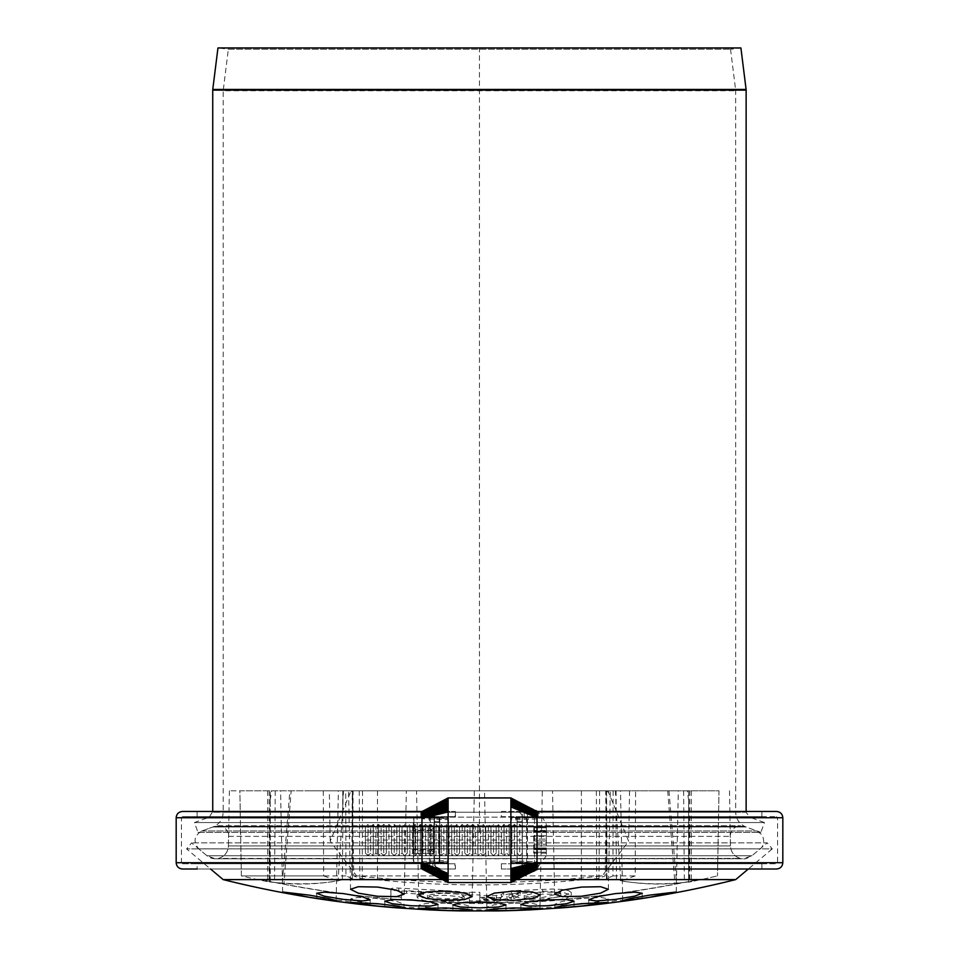<?xml version="1.0" encoding="UTF-8"?>
<svg xmlns="http://www.w3.org/2000/svg" width="959" height="959" viewBox="0 0 959 959"><rect width="100%" height="100%" fill="white"/><g stroke="black" fill="none" stroke-linecap="round" stroke-linejoin="round"><path stroke-width="0.72" stroke-dasharray="4.79 3.6" d="M415.595 829.223L415.595 850.837L413.329 853.102L413.329 826.958L415.595 829.223L431.994 829.223L431.994 850.837L415.595 850.837L415.595 829.223M434.247 826.958L434.247 853.102L431.994 850.837L431.994 829.223L434.247 826.958L434.247 853.102M434.247 819.106L434.247 821.911L433.696 817.044L413.892 817.152L413.329 821.911L413.892 849.554L433.696 849.554L434.247 840.024L433.696 830.506L413.892 830.506L413.329 840.024L413.892 830.506L433.696 830.506L434.247 840.024L433.696 849.554L413.892 849.554L413.329 840.024L413.892 863.016L433.696 862.908L413.892 862.908L413.329 858.149L413.892 863.016L433.696 863.016L434.247 858.149L434.247 860.942M433.696 862.908L434.247 858.149L433.696 862.908M433.696 817.044L413.892 817.152L433.696 817.152L434.247 821.911L433.696 817.044M413.892 817.044L413.892 826.67L433.696 826.67L434.247 821.911L433.696 826.67L413.892 826.67L413.892 817.044M433.696 853.378L434.247 858.149L433.696 853.378L413.892 853.378L433.696 853.378L433.696 849.554L433.696 853.378M413.892 826.67L413.892 830.506L413.892 826.67M413.892 849.554L413.892 853.378L413.892 849.554M413.329 860.942L413.329 819.106M433.696 826.67L433.696 830.506L433.696 826.67M434.247 821.911L434.247 858.149L434.247 821.911M413.329 826.958L413.329 853.102M730.53 49.245L735.649 90.11L223.231 90.11L735.649 90.11L735.685 812.237L223.183 812.237L735.685 812.237C736.044 819.31 739.485 824.225 746.006 826.982L212.862 826.982L746.006 826.982L760.871 832.388L197.998 832.388L212.862 826.982C219.395 824.225 222.836 819.31 223.183 812.237L223.183 90.757L735.685 90.757L223.183 90.757L228.338 49.245L730.53 49.245L228.338 49.245L217.957 47.95L740.911 47.95L730.53 49.245M746.138 811.47L746.138 812.237L212.73 812.237L746.138 812.237L749.59 817.152L209.29 817.152L749.59 817.152L764.443 822.558L194.425 822.558L764.443 822.558L760.871 832.388L197.998 832.388L194.425 822.558L209.29 817.152L212.73 811.47M522.319 840.024L522.319 871.407L522.319 808.653L522.319 840.024L365.427 840.024M517.093 840.024L517.093 821.719L517.093 840.024M526.455 811.47A6.281 0.983 -90 0 1 527.438 817.739L527.438 862.716A6.281 0.995 -90 0 1 526.479 868.998L524.165 868.998L524.165 863.771L526.455 863.771L526.623 862.716L526.623 817.739L526.455 816.696L524.165 816.696L524.165 811.47L526.455 811.47L516.038 811.47A6.281 6.281 0 0 1 522.319 817.739L522.319 862.716A6.281 6.281 0 0 1 516.038 868.998L501.401 868.998L501.401 863.771L516.038 863.771A1.043 1.043 0 0 0 517.093 862.716L517.093 817.739A1.043 1.043 0 0 0 516.038 816.696L501.401 816.696L501.401 811.47L516.038 811.47A6.281 6.281 0 0 1 522.319 817.739L522.319 862.716A6.281 6.281 0 0 1 516.038 868.998L501.401 868.998L501.401 863.771L501.401 868.998M501.401 863.771L761.902 863.771L761.902 868.998L524.165 868.998L524.165 863.771L526.479 863.771L526.647 862.716L526.479 816.696L501.401 816.696L501.401 811.47L776.538 811.47M526.623 817.739L517.093 817.739A1.043 1.043 0 0 0 516.038 816.696L517.093 817.739L517.093 862.716L516.038 863.771A1.043 1.043 0 0 0 517.093 862.716L526.623 862.716L517.093 862.716M526.479 811.47A6.281 0.995 -90 0 1 527.474 817.739L527.474 862.716A6.281 0.983 -90 0 1 526.455 868.998M782.82 862.716L522.319 862.716L522.068 815.989M782.82 817.739L522.319 817.739M526.455 816.696L516.038 816.696M526.455 863.771L516.038 863.771M421.972 811.937L422.919 811.062L422.919 816.157L421.972 816.684L421.972 863.783L422.919 864.275L422.919 869.381L422.044 869.034L448.117 882.544L510.883 882.544L510.883 797.948L448.117 797.924L448.117 882.544M422.919 869.381L448.117 882.388M422.919 864.275L448.117 877.509M420.833 868.998L420.833 863.771L421.972 863.771L448.117 877.173M448.117 863.088L421.972 863.759L448.117 863.232M448.117 862.8L421.972 863.675L448.117 862.944M421.972 863.603L448.117 862.656M421.972 863.508L448.117 862.513M421.972 863.412L448.117 862.369M421.972 863.292L448.117 862.225M421.972 863.16L448.117 862.081M421.972 863.016L448.117 861.937M421.972 862.872L448.117 861.793M421.972 862.716L181.419 862.716L182.462 863.771L421.972 863.771L421.972 862.716L421.972 863.771L421.972 862.716L421.972 863.771L421.972 862.716L421.972 863.771L421.972 862.716L421.972 863.771L421.972 862.716L448.117 861.65M448.117 818.65L421.972 817.727L421.972 818.794L448.117 819.681M421.972 817.571L448.117 818.506M421.972 817.428L448.117 818.363M421.972 817.296L448.117 818.219M421.972 817.164L448.117 818.075M421.972 817.044L448.117 817.931M421.972 816.936L448.117 817.787M421.972 816.852L448.117 817.643M421.972 816.78L448.117 817.5M448.117 817.212L421.972 816.708L421.972 817.739L421.972 816.696L421.972 817.739L421.972 816.696L421.972 817.739L421.972 816.696L421.972 817.739L421.972 816.696L421.972 817.739L421.972 816.696L421.972 817.739L421.972 816.696L448.117 817.356M448.117 803.091L421.972 816.696L448.117 817.044M422.919 816.157L448.117 802.803M422.919 811.062L448.117 797.924L421.972 811.482L197.098 811.47L455.417 811.47L454.926 816.696L440.277 816.696A1.043 1.043 90 0 0 439.234 817.739L439.234 862.716A1.043 1.043 90 0 0 440.277 863.771L454.926 863.771L454.926 868.998L440.277 868.998A6.281 6.269 -90 0 1 434.007 862.716L434.007 817.739A6.281 6.269 -90 0 1 440.277 811.47L454.926 811.47M182.462 868.998L440.277 868.998M182.462 811.47L440.277 811.47M182.462 863.771L440.277 863.771M197.098 811.47L197.098 816.696L421.972 816.696L182.462 816.696L440.277 816.696M510.883 860.81L537.028 861.685L537.028 816.72L510.883 803.318M526.479 816.696L776.538 816.696L510.883 817.26M526.647 817.739L777.581 817.739L537.028 817.739L536.081 816.205L536.081 811.11L761.902 811.47L524.165 811.47L524.165 816.696L761.902 816.696L537.028 816.696L510.883 817.404M537.028 811.494L537.028 816.78L510.883 817.548M537.028 816.816L510.883 817.691M537.028 816.888L510.883 817.835M537.028 816.78L510.883 817.979M537.028 816.936L510.883 818.123M537.028 817.2L510.883 818.267M537.028 817.332L510.883 818.411M537.028 817.464L510.883 818.554M537.028 817.619L510.883 818.698M537.028 817.739L510.883 818.842M537.028 861.685L537.028 862.74L510.883 861.841M537.028 862.764L777.581 862.716L776.538 863.771L510.883 863.136M537.028 865.557L537.028 869.01L536.081 869.429L536.081 864.323L537.028 862.908L510.883 861.985M537.028 862.908L537.028 863.771L510.883 863.28M537.028 863.064L510.883 862.129M537.028 863.196L510.883 862.273M537.028 863.328L510.883 862.417M537.028 863.448L510.883 862.561M537.028 863.544L510.883 862.704M537.028 863.639L510.883 862.848M537.028 863.699L510.883 862.992M510.883 877.401L537.028 863.795L510.883 863.448M536.081 864.323L510.883 877.677M536.081 869.429L510.883 882.544M537.028 869.022L510.883 882.568M536.956 811.458L510.883 797.948M526.479 868.998L776.538 868.998M526.479 863.771L776.538 863.771M197.098 816.696L454.926 816.696M455.429 816.696L455.429 811.47L455.417 816.696M176.18 817.739L434.499 817.739C435.026 813.831 437.124 811.746 440.78 811.47L440.78 811.47A6.281 6.269 -90 0 0 434.499 817.739L434.007 817.739M436.237 867.044L440.78 868.998A6.281 6.269 -90 0 1 434.499 862.716L434.499 817.739L434.007 862.716M420.833 863.771L197.098 863.771L197.098 868.998L454.926 868.998M197.098 863.771L455.417 863.771L455.417 868.998L454.926 863.771M440.78 863.771L439.737 862.716A1.043 1.043 90 0 0 440.78 863.771M537.028 863.807L538.167 863.771L538.167 868.998L761.902 868.998M761.902 863.771L538.167 863.771M536.081 816.205L510.883 802.983M536.081 811.11L510.883 798.104M421.972 817.739L181.419 817.739L430.303 817.739L430.471 816.696L430.303 817.739L439.737 817.739L439.234 862.716M182.462 816.696L181.419 817.739L181.419 862.716L439.737 862.716L439.737 817.739L440.78 816.696A1.043 1.043 90 0 0 439.737 817.739L439.234 817.739M430.303 817.739L430.471 863.771L430.303 862.716L439.737 862.716L439.737 817.739L439.737 862.716M176.18 862.716L429.44 862.716A6.281 1.031 90 0 0 430.471 868.998A6.281 1.031 90 0 1 429.44 862.716L434.499 862.716C435.338 866.84 437.424 868.926 440.78 868.998M429.44 862.716L429.44 817.739A6.281 1.031 90 0 1 430.471 811.47A6.281 1.031 90 0 0 429.44 817.739L434.499 817.739M439.318 840.024L439.486 858.329L439.318 840.024M434.091 840.024L434.247 821.719L434.091 840.024M377.462 898.511L357.851 897.48L350.754 898.787L357.959 901.424L377.462 904.217L396.918 905.344L404.063 904.217L396.906 901.508L377.462 898.511M270.258 882.196L270.258 799.962L270.258 882.196L269.179 881.98A1050.812 1050.764 180 0 1 241.368 875.903L239.87 790.803L718.998 790.803L615.462 790.803L718.998 790.803L717.5 875.903L718.998 790.803L605.716 790.803L606.567 790.803L607.083 878.876L616.481 879.847A1033.334 462.274 -90.6 0 0 684.342 882.4L691.235 881.669A1050.812 1050.764 180 0 0 717.5 875.903A1050.812 1050.764 180 0 1 689.689 881.98L688.622 882.196L688.622 799.962L687.243 790.803M309.469 790.803L338.383 790.803L309.469 790.803M343.466 790.803L372.368 790.803L343.466 790.803M411.447 790.803L382.545 790.803L411.447 790.803M356.7 903.941L370.042 905.104L343.466 900.741L316.746 898.104L332.869 900.885M445.444 903.222L425.94 903.51L418.867 905.224L426 907.274L445.444 908.736L464.875 908.569L471.984 907.022L464.887 904.84L445.444 903.222M445.444 790.803L474.345 790.803L445.444 790.803M496.882 910.93L505.908 910.511L498.68 910.019L479.44 909.767L460.188 910.019L452.96 910.511L461.998 910.93M479.44 790.803L229.381 790.803L479.44 790.803M513.425 790.803L542.326 790.803L513.425 790.803M581.418 898.511L561.962 901.508L554.817 904.217L561.938 905.344L581.418 904.217L600.909 901.424L608.126 898.787L601.005 897.48L581.418 898.511M649.399 790.803L678.301 790.803L649.399 790.803M547.421 790.803L518.519 790.803L547.421 790.803M615.402 790.803L644.304 790.803L615.402 790.803M625.999 900.885L642.122 898.104L615.402 900.741L588.826 905.104L602.168 903.941M563.173 907.765L573.973 906.567L547.421 907.514L520.941 910.019L530.531 909.839M513.425 903.222L493.981 904.84L486.884 907.022L493.993 908.569L513.425 908.736L532.868 907.274L540.001 905.224L532.928 903.51L513.425 903.222M428.349 909.839L437.927 910.019L411.447 907.514L384.895 906.567L395.695 907.765M223.183 879.607L698.26 879.607C546.918 910.559 411.95 910.559 260.608 879.607A1050.561 1050.561 0 0 0 698.26 879.607L735.685 879.607M350.215 790.803L629.56 790.803L350.215 790.803L350.227 792.673L352.229 790.803M323.279 790.803L323.663 875.903L241.368 875.903L239.87 790.803L352.732 790.803L352.085 878.48A1050.812 572.02 90.6 0 1 345.923 875.903L345.731 790.803M269.455 881.932L270.258 790.803L269.455 882.028L274.526 882.4A1033.334 462.274 90.6 0 0 342.387 879.847L351.773 878.876L352.301 790.803L353.751 875.903A1050.812 572.02 -90.6 0 0 359.889 878.456L377.486 879.859A1034.138 1034.102 180 0 0 581.382 879.859L598.979 878.456A1050.812 572.02 90.6 0 0 605.117 875.903L606.556 790.803L352.732 790.803M479.824 897.36L494.197 897.252L500.742 898.187L494.197 899.29L479.824 899.398L479.824 897.36L479.824 899.998A1047.564 1047.564 0 0 0 494.197 899.914L500.742 900.849L494.197 901.951A1049.602 1049.602 0 0 1 479.824 902.035L479.824 899.998M479.824 899.398L479.824 902.035M520.329 892.457L513.748 895.934L522.176 898.835L542.65 899.003L562.957 896.353L571.276 892.445L568.315 890.479L561.686 889.413L552.264 889.029L511.471 890.767L503.739 892.23L501.497 894.615L496.354 895.466L479.824 895.598L479.824 892.266L469.359 892.218L469.359 893.536C463.533 892.014 455.693 891.079 445.827 890.707L398.764 888.118C393.969 887.842 391.356 888.13 390.912 888.993L390.912 896.425L401.377 897.252L401.377 891.283L406.604 890.707L423.638 891.762L417.069 894.627L422.559 897.648L437.028 899.866L469.359 899.086L469.359 900.861L494.197 900.813L511.195 897.912L506.963 896.221L512.897 893.512L520.329 892.457L520.329 895.167L513.76 898.631L516.505 900.513L532.796 902.035L554.782 900.573L567.213 897.96L571.276 895.238L562.909 892.326L542.518 892.098A1041.486 1041.486 0 0 1 511.471 893.464L503.739 894.915A1061.205 184.272 -90 0 1 501.497 897.288L496.354 898.139A1045.813 1045.813 0 0 1 479.824 898.247L479.824 894.927L469.359 894.855L469.359 896.162C463.557 894.639 455.705 893.692 445.827 893.32A1041.486 1041.486 0 0 1 398.764 890.647C393.981 890.372 391.356 890.647 390.912 891.51L390.912 898.919L401.377 899.77L401.377 893.812L406.604 893.249A1043.476 1043.476 0 0 0 423.638 894.327L417.069 897.18L418.592 898.775L424.31 900.609L449.687 903.042L469.359 901.7L469.359 903.474A1051.112 1051.112 0 0 0 494.197 903.462L509.685 901.712L511.195 900.609L506.963 898.907L511.986 897.168A1061.265 184.284 90 0 0 512.897 896.209L518.052 895.25A1043.476 1043.476 0 0 0 520.329 895.167M506.963 896.221L506.963 898.907M469.359 900.861L469.359 903.474M469.359 899.086L469.359 901.7M423.638 891.762L423.638 894.327M401.377 891.283L401.377 893.812M401.377 897.252L401.377 899.77M390.912 896.425L390.912 898.919M390.912 888.993L390.912 891.51M469.359 893.536L469.359 896.162M445.827 901.436L432.845 900.105L427.522 897.768L432.845 895.778L445.827 895.31L458.81 896.653L464.132 899.003L458.81 900.981L445.827 901.436M445.827 892.709L458.81 894.04L464.132 896.377L458.786 898.379L445.779 898.859L432.833 897.54L427.522 895.203L445.827 892.709M542.518 900.237L529.536 900.093L524.213 898.247L542.518 894.1L555.489 894.244L560.823 896.09L542.518 900.237M542.518 891.343L548.716 891.151L560.823 893.32L542.59 897.492L529.572 897.384L524.213 895.538L542.518 891.343M479.824 895.598L479.824 898.247M479.824 892.266L479.824 894.927M469.359 892.218L469.359 894.855M606.639 790.803L608.641 792.673L628.66 841.235L602.24 875.903A1012.021 901.724 180 0 1 356.628 875.903L330.22 841.235L350.227 792.673M602.24 875.903L356.628 875.903M330.22 841.235L329.309 790.803M342.387 879.847L343.082 790.803L342.675 810.007L338.071 880.901A1044.986 485.745 95.6 0 1 284.008 883.131L282.342 883.023A1044.627 367.117 95.3 0 1 270.258 881.92M270.258 799.962L271.625 790.803M282.342 883.023L289.882 790.803L291.152 790.803L284.008 883.131M615.762 790.803L616.193 810.007L620.797 880.901A1050.812 671.708 -90.7 0 0 635.206 875.903L635.589 790.803M345.923 875.903L241.368 875.903A1050.812 1050.764 180 0 0 267.633 881.669L269.455 882.028M323.663 875.903A1050.812 671.708 90.7 0 0 338.071 880.901M629.56 790.803L628.66 841.235M613.137 790.803L612.945 875.903A1050.812 572.02 -90.6 0 1 606.783 878.48L606.148 790.803M688.622 790.803L689.413 882.028M612.945 875.903L635.206 875.903M353.751 875.903L605.117 875.903M688.622 799.962L688.622 881.92A1044.627 367.117 -95.3 0 1 676.539 883.023L674.86 883.131A1044.986 485.745 -95.6 0 1 620.797 880.901M229.381 790.803L228.41 845.946A13.078 13.078 0 0 1 206.94 855.728L198.705 848.823L760.163 848.823L198.705 848.823C192.987 841.678 194.03 835.733 201.858 830.985L214.54 826.37L744.328 826.37L214.54 826.37L218.125 825.735L740.744 825.735L220.534 826.011C225.641 827.581 228.314 831.033 228.578 836.38L730.29 836.38L228.578 836.38L228.41 845.946L730.458 845.946L228.41 845.946C227.918 852.311 224.634 856.459 218.544 858.389L743.525 858.784C744.663 859.264 747.469 858.245 751.928 855.728L206.94 855.728L751.928 855.728L206.94 855.728L751.928 855.728L767.248 842.877L191.62 842.877L767.248 842.877L772.295 848.883L186.573 848.883L772.295 848.883L748.332 868.998M516.589 879.607L442.459 879.607M365.427 853.102L365.427 826.958L365.427 853.102L368.04 855.716L368.04 824.344L368.04 855.716L370.665 853.102L370.665 826.958L370.665 853.102L373.279 855.716L373.279 824.344L373.279 855.716L375.892 853.102L375.892 826.958L375.892 853.102L378.505 855.716L378.505 824.344L378.505 855.716L381.119 853.102L381.119 826.958L381.119 853.102L383.732 855.716L383.732 824.344L383.732 855.716L386.345 853.102L386.345 826.958L386.345 853.102L388.958 855.716L388.958 824.344L388.958 855.716L391.584 853.102L391.584 826.958L391.584 853.102L394.197 855.716L394.197 824.344L394.197 855.716L396.81 853.102L396.81 826.958L396.81 853.102L399.423 855.716L399.423 824.344L399.423 855.716L402.037 853.102L404.65 855.716L404.65 824.344L404.65 855.716L407.263 853.102L407.263 826.958L407.263 853.102L409.877 855.716L409.877 824.344L409.877 855.716L412.502 853.102L412.502 826.958L412.502 853.102L415.115 855.716L415.115 824.344L415.115 855.716L417.728 853.102L417.728 826.958L417.728 853.102L420.342 855.716L420.342 824.344L420.342 855.716L422.955 853.102L422.955 826.958L422.955 853.102L425.568 855.716L425.568 824.344L425.568 855.716L428.182 853.102L428.182 826.958L428.182 853.102L430.795 855.716L430.795 824.344L430.795 855.716L433.42 853.102L433.42 826.958L433.42 853.102L436.033 855.716L436.033 824.344L436.033 855.716L438.647 853.102L438.647 826.958L438.647 853.102L441.26 855.716L441.26 824.344L441.26 855.716L443.873 853.102L443.873 826.958L443.873 853.102L446.486 855.716L446.486 824.344L446.486 855.716L449.1 853.102L449.1 826.958L449.1 853.102L451.713 855.716L451.713 824.344L451.713 855.716L454.338 853.102L454.338 826.958L454.338 853.102L456.952 855.716L456.952 824.344L456.952 855.716L459.565 853.102L459.565 826.958L459.565 853.102L462.178 855.716L462.178 824.344L462.178 855.716L464.791 853.102L464.791 826.958L464.791 853.102L467.405 855.716L467.405 824.344L467.405 855.716L470.018 853.102L470.018 826.958L470.018 853.102L472.631 855.716L472.631 824.344L472.631 855.716L475.256 853.102L475.256 826.958L475.256 853.102L477.87 855.716L477.87 824.344L477.87 855.716L480.483 853.102L480.483 826.958L480.483 853.102L483.096 855.716L483.096 824.344L483.096 855.716L485.71 853.102L485.71 826.958L485.71 853.102L488.323 855.716L488.323 824.344L488.323 855.716L490.936 853.102L490.936 826.958L490.936 853.102L493.549 855.716L493.549 824.344L493.549 855.716L496.175 853.102L496.175 826.958L496.175 853.102L498.788 855.716L498.788 824.344L498.788 855.716L501.401 853.102L501.401 826.958L501.401 853.102L504.014 855.716L504.014 824.344L504.014 855.716L506.628 853.102L506.628 826.958L506.628 853.102L509.241 855.716L509.241 824.344L509.241 855.716L511.854 853.102L511.854 826.958L511.854 853.102L514.468 855.716L514.468 824.344L514.468 855.716L517.093 853.102L517.093 826.958L517.093 853.102L519.706 855.716L519.706 824.344L519.706 855.716L522.319 853.102L522.319 826.958L522.319 853.102M546.378 844.22L546.378 839.101L546.378 844.22L533.719 844.22L533.719 848.02L533.719 830.422L533.719 844.22L546.378 844.22M546.378 848.703L546.378 853.186L546.378 848.703L533.719 848.703L533.719 848.02L533.719 853.186L533.719 848.703L546.378 848.703M546.378 824.344L546.378 855.716L546.378 824.344A52.301 52.301 0 0 0 534.523 808.653L534.523 871.407L534.523 808.653L522.319 808.653M546.378 839.101L546.378 832.04L546.378 839.101L533.719 839.101L546.378 839.101M546.378 832.04L546.378 830.422L546.378 832.04L533.719 832.04L546.378 832.04M546.378 830.422L546.378 826.862L546.378 830.422L533.719 830.422L533.719 826.862L533.719 830.422L546.378 830.422M402.037 853.102L402.037 826.958L402.037 853.102M479.44 832.388L479.44 47.95M212.766 89.463L746.102 89.463M746.138 90.11L212.73 90.11M421.972 861.518L448.117 860.499M537.028 818.962L510.883 819.993M538.167 811.47L538.167 816.696M526.647 862.716L777.581 862.716L777.581 817.739L776.538 816.696M432.893 811.47L432.893 816.696M420.833 816.696L420.833 811.47M432.893 863.771L432.893 868.998M494.197 899.29L494.197 901.951M511.986 894.471L511.986 897.168M494.197 900.813L494.197 903.462M406.604 890.707L406.604 893.249M398.764 888.118L398.764 890.647M445.827 890.707L445.827 893.32M494.197 897.252L494.197 899.914M512.897 893.512L512.897 896.209M518.052 892.541L518.052 895.25M542.518 889.341L542.518 892.098M511.471 890.767L511.471 893.464M503.739 892.23L503.739 894.915M501.497 894.615L501.497 897.288M496.354 895.466L496.354 898.139M269.179 790.803L269.179 881.98M599.627 790.803L598.979 878.456M691.235 790.803L691.235 881.669M616.074 790.803L616.193 810.007M267.633 790.803L267.633 881.669M342.807 790.803L342.675 810.007M608.653 790.803L608.641 792.673M689.689 790.803L689.689 881.98M275.245 790.803L274.526 882.4M359.241 790.803L359.889 878.456M362.514 790.803L362.202 878.852M377.486 790.803L377.486 879.859M581.382 790.803L581.382 879.859M596.354 790.803L596.678 878.852M615.786 790.803L616.481 879.847M683.635 790.803L684.342 882.4M668.986 790.803L676.539 883.023M667.728 790.803L674.86 883.131M201.858 830.985L757.023 830.985L201.858 830.985M546.378 848.02L533.719 848.02L546.378 848.02M546.378 852.203L533.719 852.203L546.378 852.203M533.719 849.626L546.378 849.626L533.719 849.626M546.378 831.345L533.719 831.345L546.378 831.345M546.378 835.828L533.719 835.828L546.378 835.828M546.378 840.947L533.719 840.947L546.378 840.947M546.378 827.845L533.719 827.845L546.378 827.845M517.093 858.329L522.319 858.329M517.093 821.719L522.319 821.719M518.687 868.41L516.05 868.998M761.902 811.47L761.902 816.696M436.237 813.424L440.78 811.47M439.486 821.719L434.247 821.719M439.486 858.329L434.247 858.329M404.063 904.217L403.991 907.478M350.754 898.787L350.826 902.431M336.153 900.561L338.383 790.803M282.629 892.002L280.567 790.803M370.15 899.878L370.042 905.104M316.65 893.249L316.746 898.104M438.047 904.493L437.927 910.019M384.787 901.22L384.895 906.567M404.266 894.136L406.364 790.803M350.55 889.281L348.561 790.803M471.984 907.022L471.924 910.079M418.867 905.224L418.927 908.413M505.908 910.511L506.016 904.948M452.96 910.511L452.852 904.948M540.217 894.999L539.941 908.413M486.669 896.605L486.944 910.079M608.126 898.787L608.054 902.431M554.817 904.217L554.877 907.478M676.239 892.002L678.301 790.803M622.727 900.561L620.497 790.803M574.081 901.22L573.973 906.567M520.821 904.493L520.941 910.019M642.23 893.249L642.122 898.104M588.718 899.878L588.826 905.104M608.318 889.281L610.32 790.803M554.614 894.136L552.504 790.803M540.001 905.224L542.326 790.803M486.884 907.022L484.523 790.803M472.2 896.605L474.345 790.803M418.651 894.999L416.542 790.803M511.195 897.912L511.195 900.609M417.069 894.627L417.069 897.18M427.522 895.203L427.522 897.768M464.132 896.377L464.132 899.003M524.213 895.538L524.213 898.247M560.823 893.32L560.823 896.09M500.742 898.187L500.742 900.849M513.748 895.934L513.748 898.631M571.276 892.445L571.276 895.238M615.498 794.591L615.462 790.803M343.37 794.591L343.406 790.803M352.373 878.708L353.14 790.803M606.484 878.708L605.716 790.803M729.499 790.803L730.458 845.946C730.962 852.371 734.306 856.531 740.468 858.425L215.343 858.784L740.324 858.389C734.246 856.459 730.95 852.311 730.458 845.946L730.29 836.38C730.554 831.033 733.239 827.581 738.346 826.011L744.328 826.37L757.023 830.985L761.985 834.786C766.661 844.352 759.924 849.422 760.163 848.823L751.928 855.728L743.525 858.784L215.343 858.784L206.94 855.728L191.62 842.877L186.573 848.883L210.536 868.998M522.319 826.958L519.706 824.344L517.093 826.958L514.468 824.344L511.854 826.958L509.241 824.344L506.628 826.958L504.014 824.344L501.401 826.958L498.788 824.344L496.175 826.958L493.549 824.344L490.936 826.958L488.323 824.344L485.71 826.958L483.096 824.344L480.483 826.958L477.87 824.344L475.256 826.958L472.631 824.344L470.018 826.958L467.405 824.344L464.791 826.958L462.178 824.344L459.565 826.958L456.952 824.344L454.338 826.958L451.713 824.344L449.1 826.958L446.486 824.344L443.873 826.958L441.26 824.344L438.647 826.958L436.033 824.344L433.42 826.958L430.795 824.344L428.182 826.958L425.568 824.344L422.955 826.958L420.342 824.344L417.728 826.958L415.115 824.344L412.502 826.958L409.877 824.344L407.263 826.958L404.65 824.344L402.037 826.958L399.423 824.344L396.81 826.958L394.197 824.344L391.584 826.958L388.958 824.344L386.345 826.958L383.732 824.344L381.119 826.958L378.505 824.344L375.892 826.958L373.279 824.344L370.665 826.958L368.04 824.344L365.427 826.958M546.378 853.186L533.719 853.186M546.378 826.862L533.719 826.862M546.378 855.716L534.523 871.407L522.319 871.407"/><path stroke-width="1.44" d="M212.766 89.463L217.957 47.95L740.911 47.95L746.102 89.463L212.766 89.463L212.73 90.11L746.138 90.11L746.138 811.47M421.972 812.189L448.117 801.508L421.972 812.117L448.117 801.101L421.972 811.997L448.117 797.924L510.883 797.924L510.883 882.568L537.028 869.01M448.117 799.003L421.972 811.566L448.117 798.356L421.972 811.518L448.117 799.219L421.972 811.602L448.117 797.924M421.972 811.662L448.117 799.219M421.972 811.793L448.117 799.434M421.972 811.841L448.117 800.07M421.972 812.057L448.117 800.286M421.972 867.619L448.117 882.112L421.972 867.523L421.972 811.937L448.117 800.489M421.972 812.261L448.117 801.508M421.972 812.333L448.117 801.724M421.972 812.848L448.117 803.234L421.972 812.764L448.117 801.94M421.972 812.489L448.117 802.156M421.972 812.585L448.117 802.371M421.972 812.669L448.117 802.587M421.972 812.944L448.117 803.234M448.117 881.896L421.972 867.427L421.972 862.273L448.117 873.565L448.117 811.961L421.972 818.339L421.972 813.04L448.117 803.45M421.972 813.448L448.117 804.481L421.972 813.34L448.117 803.666M421.972 813.244L448.117 803.87M421.972 813.556L448.117 804.481M421.972 813.664L448.117 804.685M421.972 813.783L448.117 804.889M421.972 813.891L448.117 805.104M421.972 814.023L448.117 805.32M421.972 814.143L448.117 805.536M421.972 814.275L448.117 805.752M421.972 814.395L448.117 805.968M421.972 814.527L448.117 806.183M421.972 814.659L448.117 806.399M421.972 814.79L448.117 806.615M421.972 814.934L448.117 806.831M421.972 815.066L448.117 807.034M421.972 815.198L448.117 807.25M421.972 815.33L448.117 807.454M421.972 815.462L448.117 807.658M421.972 815.594L448.117 807.85M421.972 815.737L448.117 808.053M421.972 815.881L448.117 808.269M421.972 816.025L448.117 808.473M421.972 816.169L448.117 808.689M421.972 816.325L448.117 808.905M421.972 816.469L448.117 809.12M421.972 816.624L448.117 809.336M421.972 816.78L448.117 809.552M421.972 816.924L448.117 809.768M421.972 817.08L448.117 809.983M421.972 817.224L448.117 810.199M421.972 817.38L448.117 810.415M421.972 817.524L448.117 810.619M421.972 817.667L448.117 810.834M448.117 811.961L448.117 811.038M421.972 862.812L448.117 874.308L448.117 873.565M421.972 862.956L448.117 874.308M421.972 863.1L448.117 874.512M421.972 863.256L448.117 874.728M421.972 863.4L448.117 874.932M421.972 863.556L448.117 875.147M421.972 863.711L448.117 875.363M421.972 863.855L448.117 875.579M421.972 864.011L448.117 875.795M421.972 864.167L448.117 876.011M421.972 864.311L448.117 876.226M421.972 864.455L448.117 876.442M421.972 864.598L448.117 876.658M421.972 864.742L448.117 876.874M421.972 864.886L448.117 877.077M421.972 865.018L448.117 877.281M421.972 865.15L448.117 877.485M421.972 865.282L448.117 877.689M421.972 865.414L448.117 877.893M421.972 865.557L448.117 878.096M421.972 865.689L448.117 878.312M421.972 865.821L448.117 878.516M421.972 865.953L448.117 878.732M421.972 866.085L448.117 878.947M421.972 866.205L448.117 879.163M421.972 866.337L448.117 879.379M421.972 866.456L448.117 879.595M421.972 866.576L448.117 879.811M421.972 866.696L448.117 880.026M421.972 866.816L448.117 880.242M421.972 866.924L448.117 880.458M421.972 867.032L448.117 880.662M421.972 867.895L448.117 882.544L421.972 868.063L448.117 882.544L421.972 868.95L421.972 867.14L448.117 880.865M421.972 867.236L448.117 881.069M421.972 867.332L448.117 881.273M421.972 867.811L448.117 882.112M421.972 867.979L448.117 882.328M421.972 868.135L448.117 882.544L421.972 868.219M421.972 868.279L448.117 882.544L421.972 868.41M421.972 868.53L448.117 882.544L421.972 868.626M421.972 868.674L448.117 882.544L421.972 868.722M421.972 868.77L448.117 882.544L421.972 868.806M421.972 868.866L421.972 867.14L421.972 868.998L448.117 882.544L421.972 868.902L448.117 882.544L421.972 868.962L448.117 882.544L421.972 868.986L448.117 882.544L421.972 868.998L448.117 882.544L510.883 882.544M197.098 868.998L182.462 868.998C178.65 868.626 176.552 866.528 176.18 862.716L421.972 862.716M421.972 813.34L421.972 811.937M421.972 811.47L182.462 811.47C178.65 811.841 176.552 813.939 176.18 817.739L176.18 862.716M510.883 805.98L537.028 817.536L537.028 868.998L510.883 882.352M782.82 817.739C782.448 813.939 780.35 811.841 776.538 811.47L537.028 811.47L537.028 817.739L782.82 817.739L782.82 862.716C782.448 866.528 780.35 868.626 776.538 868.998L537.028 868.998L510.883 882.136M538.167 868.998L510.883 881.92M510.883 881.489L537.028 868.89L510.883 881.705M537.028 868.854L510.883 881.273M510.883 880.841L537.028 868.782L510.883 881.057M537.028 868.746L510.883 880.626M510.883 880.206L537.028 868.65L510.883 880.41M537.028 868.602L510.883 880.002M537.028 868.542L510.883 879.799M537.028 868.494L510.883 879.595M537.028 868.434L510.883 879.391M537.028 868.363L510.883 879.187M537.028 868.303L510.883 878.971M537.028 868.231L510.883 878.768M537.028 868.159L510.883 878.552M537.028 868.075L510.883 878.336M537.028 867.991L510.883 878.12M537.028 867.907L510.883 877.905M537.028 867.823L510.883 877.677M537.028 867.727L510.883 877.461M537.028 867.631L510.883 877.257M537.028 867.535L510.883 877.041M537.028 867.439L510.883 876.826M537.028 867.344L510.883 876.622M537.028 867.248L510.883 876.418M537.028 867.152L510.883 876.214M537.028 867.044L510.883 876.011M537.028 866.936L510.883 875.807M537.028 866.828L510.883 875.603M537.028 866.708L510.883 875.387M537.028 866.588L510.883 875.171M537.028 866.468L510.883 874.956M537.028 866.349L510.883 874.74M537.028 866.217L510.883 874.524M537.028 866.085L510.883 874.308M537.028 865.965L510.883 874.093M537.028 865.821L510.883 873.877M537.028 865.689L510.883 873.661M510.883 868.53L537.028 862.153L537.028 865.557L510.883 873.457M537.028 865.426L510.883 873.241M537.028 865.294L510.883 873.038M537.028 865.162L510.883 872.834M537.028 865.03L510.883 872.63M537.028 864.898L510.883 872.426M537.028 864.754L510.883 872.222M537.028 864.61L510.883 872.007M537.028 864.467L510.883 871.803M537.028 864.323L510.883 871.587M537.028 864.167L510.883 871.371M537.028 864.023L510.883 871.156M537.028 863.867L510.883 870.94M537.028 863.711L510.883 870.724M537.028 863.568L510.883 870.508M537.028 863.412L510.883 870.293M537.028 863.256L510.883 870.077M537.028 863.112L510.883 869.861M537.028 862.968L510.883 869.657M537.028 862.812L510.883 869.453M537.028 817.739L510.883 806.927M537.028 817.679L510.883 806.183M537.028 817.392L510.883 805.764M537.028 817.236L510.883 805.56M537.028 817.08L510.883 805.344M537.028 816.936L510.883 805.128M537.028 816.78L510.883 804.913M537.028 816.624L510.883 804.697M537.028 816.481L510.883 804.481M537.028 816.325L510.883 804.265M537.028 816.181L510.883 804.05M537.028 816.025L510.883 803.834M537.028 815.881L510.883 803.618M537.028 815.737L510.883 803.414M537.028 815.606L510.883 803.198M537.028 815.474L510.883 802.995M537.028 815.342L510.883 802.803M537.028 815.21L510.883 802.599M537.028 815.066L510.883 802.395M537.028 814.934L510.883 802.18M537.028 814.802L510.883 801.964M537.028 814.671L510.883 801.76M537.028 814.539L510.883 801.544M537.028 814.407L510.883 801.328M537.028 814.275L510.883 801.101M537.028 814.155L510.883 800.885M537.028 814.023L510.883 800.669M537.028 813.903L510.883 800.453M537.028 813.783L510.883 800.25M537.028 813.676L510.883 800.034M537.028 813.568L510.883 799.83M537.028 813.46L510.883 799.614M537.028 813.352L510.883 799.422M537.028 813.256L510.883 799.219M537.028 813.16L510.883 799.015M537.028 813.052L510.883 798.799M537.028 812.956L510.883 798.595M537.028 812.86L510.883 798.379M537.028 812.776L510.883 798.164M537.028 812.681L510.883 797.948L537.028 812.597M537.028 812.513L510.883 797.948L537.028 812.429M537.028 812.345L510.883 797.948L537.028 812.273M537.028 812.201L510.883 797.948L537.028 812.141M537.028 812.069L510.883 797.948L537.028 812.021M537.028 811.961L510.883 797.948L537.028 811.913M537.028 811.853L510.883 797.948L537.028 811.722M537.028 811.686L510.883 797.948L537.028 811.65M537.028 811.614L510.883 797.948L537.028 811.59M537.028 811.566L510.883 797.948L537.028 811.494M309.469 897.312L282.629 892.002L309.469 895.155L328.697 898.571L336.153 900.561L328.649 900.105L309.469 897.312M343.466 899.422L324.262 896.174L316.65 893.249L324.238 892.146L343.466 893.608L362.622 896.869L370.15 899.878L362.562 900.957L343.466 899.422M411.447 905.775L392.339 903.714L384.787 901.22L392.303 899.602L411.447 899.854L430.567 901.939L438.047 904.493L430.507 906.075L411.447 905.775M377.462 906.075L350.826 902.431L377.462 903.702L396.618 905.907L403.991 907.478L396.57 907.574L377.462 906.075M377.462 896.257L358.282 893.165L350.55 889.281L358.222 886.727L377.462 887.063L396.63 890.192L404.266 894.136L396.558 896.641L377.462 896.257M442.459 879.607L223.183 879.607A1058.988 1058.988 0 0 0 332.869 900.885L356.7 903.941A1058.988 1058.988 0 0 0 395.695 907.765L428.349 909.839A1058.988 1058.988 0 0 0 461.998 910.93L496.882 910.93A1058.988 1058.988 0 0 0 530.531 909.839L563.173 907.765A1058.988 1058.988 0 0 0 602.168 903.941L625.999 900.885A1058.988 1058.988 0 0 0 735.685 879.607L516.589 879.607M513.425 900.369L494.353 899.59L486.669 896.605L494.281 893.117L513.425 891.139L532.593 891.978L540.217 894.999L532.533 898.439L513.425 900.369M581.418 906.075L562.298 907.574L554.877 907.478L562.25 905.907L581.418 903.702L608.054 902.431L581.418 906.075M649.399 897.312L630.231 900.105L622.727 900.561L630.159 898.571L649.399 895.155L676.239 892.002L649.399 897.312M445.444 910.415L418.927 908.413L445.444 907.945L464.576 908.964L471.924 910.079L464.54 910.678L445.444 910.415M547.421 905.775L528.361 906.075L520.821 904.493L528.313 901.939L547.421 899.854L566.565 899.602L574.081 901.22L566.529 903.714L547.421 905.775M479.44 907.873L460.38 906.998L452.852 904.948L460.332 902.851L479.44 901.928L498.536 902.851L506.016 904.948L498.5 906.998L479.44 907.873M615.402 899.422L596.318 900.957L588.718 899.878L596.246 896.869L615.402 893.608L634.63 892.146L642.23 893.249L634.606 896.174L615.402 899.422M513.425 910.415L494.329 910.678L486.944 910.079L494.305 908.964L513.425 907.945L539.941 908.413L513.425 910.415M581.418 896.257L562.322 896.641L554.614 894.136L562.238 890.192L581.418 887.063L600.646 886.727L608.318 889.281L600.586 893.165L581.418 896.257M445.444 900.369L426.335 898.439L418.651 894.999L426.276 891.978L445.444 891.139L464.6 893.117L472.2 896.605L464.528 899.59L445.444 900.369M421.972 817.739L176.18 817.739M782.82 862.716L537.028 862.716M746.102 89.463L746.138 90.11M212.73 811.47L212.73 90.11M735.685 879.607L748.332 868.998M223.183 879.607L210.536 868.998"/></g></svg>
